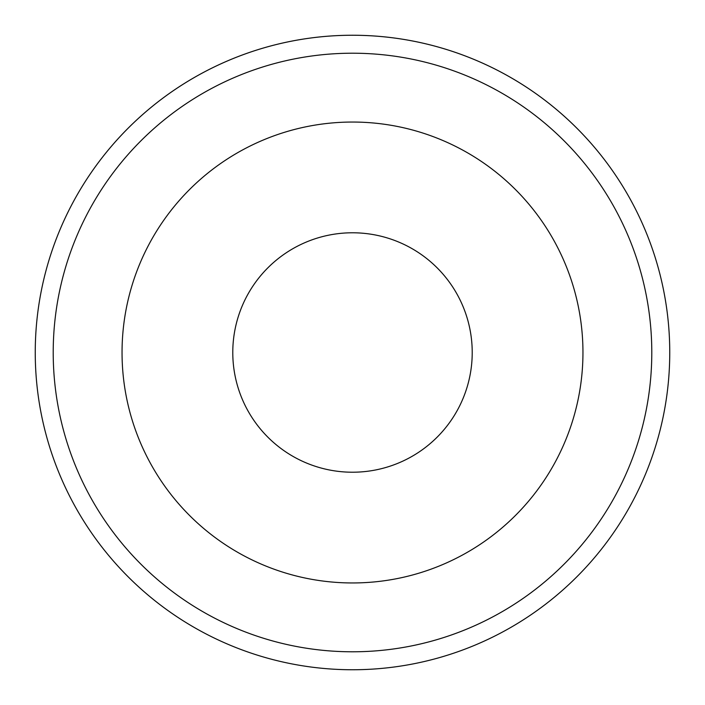 <?xml version="1.0" encoding="UTF-8"?>
<svg xmlns="http://www.w3.org/2000/svg" width="705" height="705" viewBox="0 0 705 705"><rect width="100%" height="100%" fill="white"/><g stroke="black" fill="none" stroke-linecap="round" stroke-linejoin="round"><path stroke-width="1.06" d="M472.218 352.5A119.718 119.718 0 0 1 352.5 472.218A119.718 119.718 0 0 1 232.782 352.5A119.718 119.718 0 0 1 352.5 232.782A119.718 119.718 0 0 1 472.218 352.5M122.044 352.5A230.456 230.456 0 0 1 352.5 122.044A230.456 230.456 0 0 1 582.956 352.5A230.456 230.456 0 0 1 352.5 582.956A230.456 230.456 0 0 1 122.044 352.5M53.21 352.5A299.29 299.29 0 0 1 352.5 53.21A299.29 299.29 0 0 1 651.79 352.5A299.29 299.29 0 0 1 352.5 651.79A299.29 299.29 0 0 1 53.21 352.5M35.25 352.5A317.25 317.25 0 0 1 352.5 35.25A317.25 317.25 0 0 1 669.75 352.5A317.25 317.25 0 0 1 352.5 669.75A317.25 317.25 0 0 1 35.25 352.5M50.24 256.126A317.25 317.25 0 0 1 654.76 256.126"/></g></svg>
